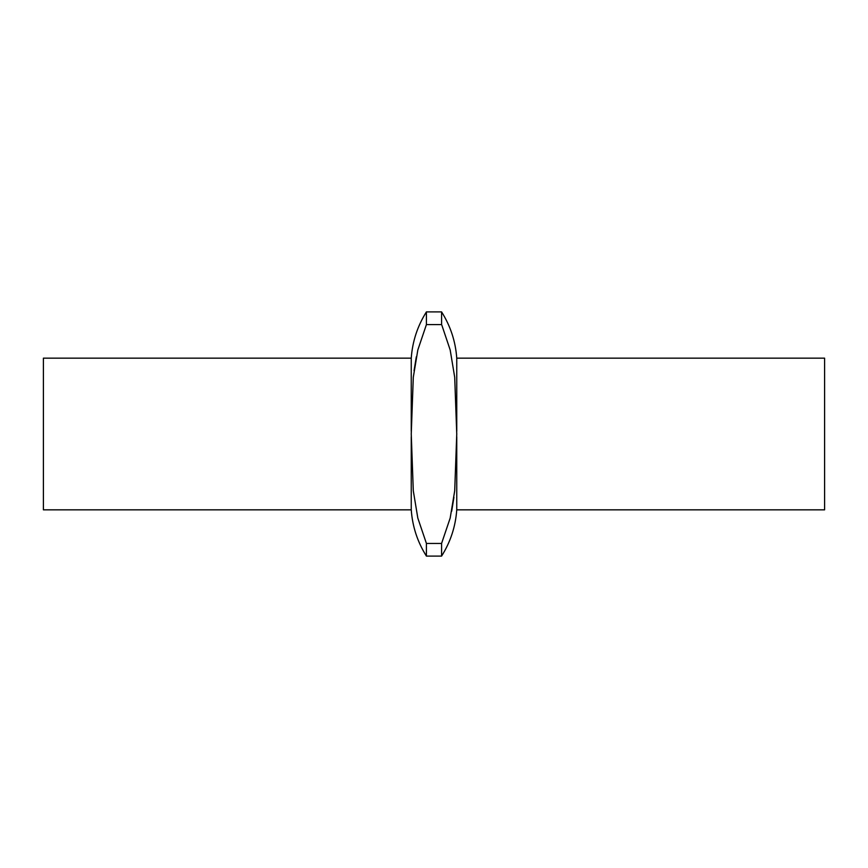 <?xml version="1.0" encoding="UTF-8"?>
<svg xmlns="http://www.w3.org/2000/svg" width="868" height="868" viewBox="0 0 868 868"><rect width="100%" height="100%" fill="white"/><g stroke="black" fill="none" stroke-linecap="round" stroke-linejoin="round"><path stroke-width="1.3" d="M456.752 436.745L456.752 509.841L824.6 509.841L824.6 358.159L456.752 358.159L456.752 431.255M411.248 431.309L411.248 358.159L43.4 358.159L43.4 509.841L411.248 509.841L411.248 436.81M426.416 311.894L441.584 311.894L441.584 324.578L426.416 324.578L426.416 311.894C417.497 326.042 412.441 341.471 411.248 358.159M441.584 543.455L441.584 556.106L426.416 556.106L426.416 543.455L441.584 543.455L450.177 518.044L454.702 490.821L456.752 434.033L454.702 377.233L450.188 350.01L441.877 325.24M426.416 324.578L417.823 349.999L413.298 377.233L411.248 434.033L413.298 490.821L417.812 518.033L426.416 543.455M414.058 370.712L416.314 356.846M453.942 497.331L451.685 511.198M411.248 509.841C412.441 526.529 417.497 541.957 426.416 556.106M441.584 556.106C450.503 541.957 455.559 526.529 456.752 509.841M456.752 358.159C455.559 341.471 450.503 326.042 441.584 311.894"/></g></svg>

